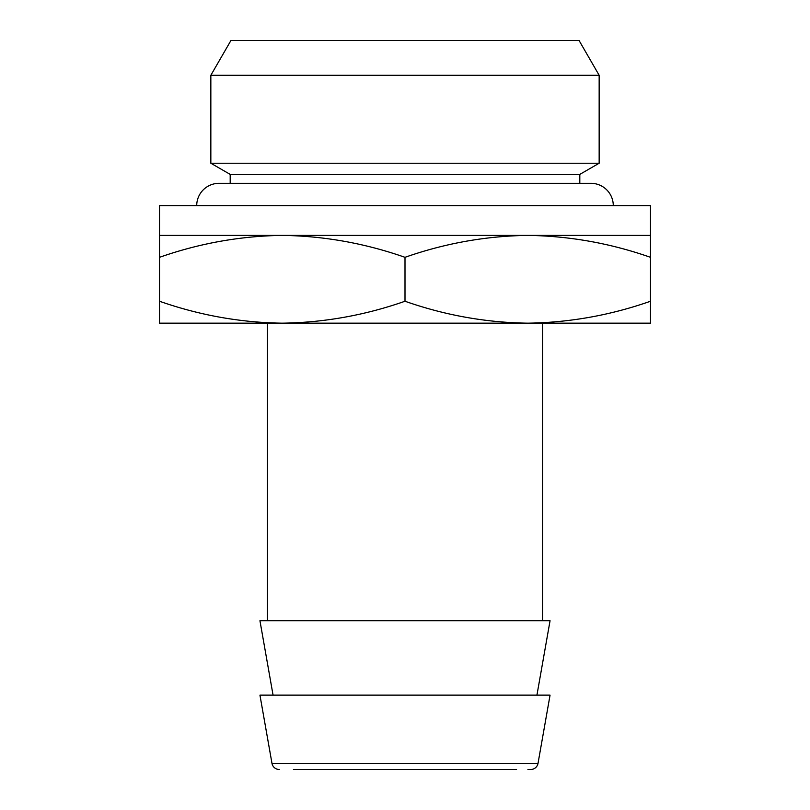 <?xml version="1.0" encoding="UTF-8"?>
<svg xmlns="http://www.w3.org/2000/svg" width="810" height="810" viewBox="0 0 810 810"><rect width="100%" height="100%" fill="white"/><g stroke="black" fill="none" stroke-linecap="round" stroke-linejoin="round"><path stroke-width="1.21" d="M538.022 763.354L271.978 763.354L259.939 695.112L550.061 695.112L538.022 763.354A7.442 7.442 0 0 1 530.702 769.5L527.938 769.5M271.978 763.354A7.442 7.442 0 0 0 279.298 769.5M516.577 769.5L293.423 769.5M230.931 40.5L579.069 40.5L599.157 75.289L210.843 75.289L230.931 40.5M536.939 695.112L550.061 620.723L259.939 620.723L273.061 695.112M230.192 183.323L230.192 174.393L210.843 163.235L599.157 163.235L599.157 75.289M210.843 163.235L210.843 75.289M230.192 174.393L579.808 174.393L599.157 163.235M542.619 620.723L542.619 323.17L267.381 323.17L267.381 620.723M579.808 183.323L579.808 174.393M650.481 235.396L159.519 235.396L159.519 205.639L650.481 205.639L650.481 257.317C610.467 243.294 569.551 235.983 527.735 235.396C485.929 235.983 445.014 243.294 405 257.317C364.986 243.294 324.071 235.983 282.265 235.396C240.448 235.983 199.533 243.294 159.519 257.317L159.519 323.17L282.265 323.17C240.448 322.593 199.533 315.282 159.519 301.249M405 301.249C445.014 315.282 485.929 322.593 527.735 323.17C569.551 322.593 610.467 315.282 650.481 301.249L650.481 323.17L282.265 323.17C324.071 322.593 364.986 315.282 405 301.249L405 257.317M650.481 301.249L650.481 257.317M159.519 257.317L159.519 235.396M196.719 205.639A22.315 22.315 0 0 1 219.034 183.323L590.966 183.323A22.315 22.315 0 0 1 613.281 205.639"/></g></svg>
